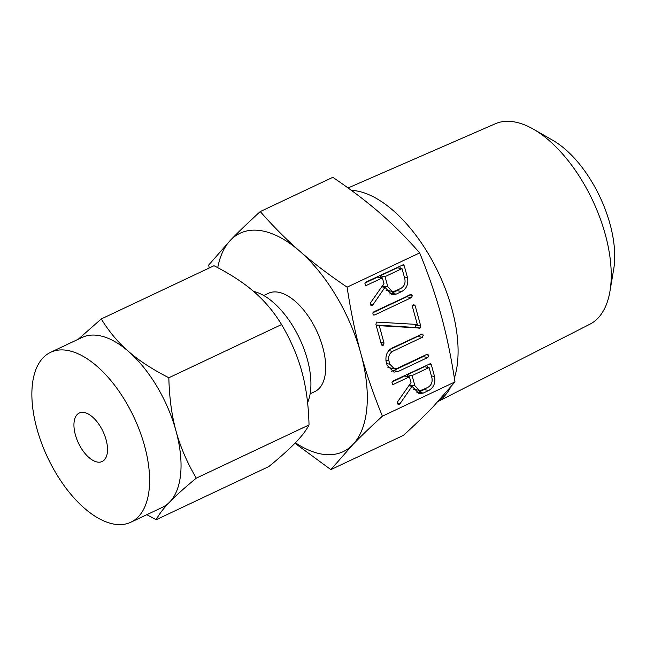 <?xml version="1.0" encoding="UTF-8"?>
<svg xmlns="http://www.w3.org/2000/svg" width="646" height="646" viewBox="0 0 646 646"><rect width="100%" height="100%" fill="white"/><g stroke="black" fill="none" stroke-linecap="round" stroke-linejoin="round"><path stroke-width="0.97" d="M410.646 294.431L412.487 295.335L411.502 297.58L374.777 314.917L373.582 314.982L372.936 314.004L372.968 312.745L373.913 311.768L411.324 294.342M381.826 345.15L383.159 345.36L381.374 344.318L375.915 324.349L376.489 322.088L417.3 324.445L412.544 307.06L412.584 305.655L413.416 304.775L415.2 305.808L420.659 325.778L420.086 328.039L379.275 325.689L384.031 343.066L383.159 345.36L382.472 345.457M413.416 304.775L414.005 304.718M421.507 334.127L423.348 335.04L422.371 337.285L392.671 351.303C389.385 353.37 388.117 356.527 388.868 360.767L389.804 364.158L394.359 368.793L397.322 368.317L427.022 354.299L428.863 355.211L427.886 357.448L398.316 371.402L393.971 372.112L387.132 365.378L386.227 362.043C385.137 355.752 387.043 351.093 391.944 348.089L422.177 334.047M427.022 354.299L427.7 354.21M423.308 393.051L419.109 393.729L412.035 386.276L399.922 403.823L398.098 404.339L397.371 403.33L397.702 401.61L411.026 382.594L409.451 376.82L393.753 384.233L392.55 384.297L391.936 382.069L392.873 381.092L430.389 363.641L431.342 364.812L434.524 376.448C435.711 382.755 433.837 387.406 428.896 390.418L423.308 393.051L418.463 392.275L416.702 392.881M397.92 404.202L399.236 404.412L398.098 404.339M347.096 287.155C350.802 311.534 355.389 333.651 360.848 353.515C366.25 373.364 373.428 394.254 382.4 416.185L454.962 381.931C451.255 357.561 446.677 335.435 441.218 315.579C435.816 295.731 428.629 274.841 419.666 252.909C406.722 238.116 393.551 224.897 380.147 213.269C366.823 201.633 351.053 189.649 332.827 177.311L260.257 211.565C273.21 226.358 286.38 239.569 299.776 251.205C313.1 262.833 328.879 274.816 347.096 287.155L419.666 252.909M396.248 294.108L392.041 294.786L384.968 287.333L372.855 304.88L371.03 305.397L370.303 304.387L370.634 302.675L383.958 283.651L382.384 277.885L366.686 285.29L365.483 285.362L364.869 283.126L365.806 282.149L403.322 264.699L404.275 265.869L407.456 277.514C408.643 283.812 406.77 288.463 401.828 291.475L396.248 294.108L391.395 293.332L389.635 293.938M370.852 305.259L372.169 305.469L371.03 305.397M454.372 378.152A115.989 58.802 -115.3 0 0 434.282 264.416A115.989 58.802 -115.3 0 0 356.059 190.845A115.989 58.802 -115.3 0 0 351.367 190.36M438.545 401.045A115.989 58.802 -115.3 0 0 450.577 387.334M382.4 416.185C370.529 427.006 360.638 436.518 352.724 444.739L330.857 469.618L403.419 435.364C415.289 424.543 425.181 415.023 433.095 406.802L454.962 381.931M438.198 401.416L589.871 324.227A110.846 56.186 -115.3 0 0 609.953 291.33A110.846 56.186 -115.3 0 0 533.418 129.184A110.846 56.186 -115.3 0 0 513.74 121.795A110.846 56.186 -115.3 0 0 495.264 123.774L348.073 187.962M209.183 268.009L208.723 264.997L230.59 240.118C238.487 231.922 248.379 222.402 260.257 211.565M330.857 469.618L294.947 443.229M533.418 129.184L552.895 140.36A88.066 44.647 64.7 0 1 613.7 269.188L609.953 291.33M295.392 442.768A120.762 61.217 -115.3 0 0 322.225 454.17A120.762 61.217 -115.3 0 0 352.724 444.739A120.762 61.217 -115.3 0 0 360.848 353.515A120.762 61.217 -115.3 0 0 299.776 251.205A120.762 61.217 -115.3 0 0 261.089 230.687A120.762 61.217 -115.3 0 0 230.59 240.118A120.762 61.217 -115.3 0 0 217.734 267.678M263.738 295.513L268.461 293.284A54.345 27.552 64.7 0 1 277.901 292.145A54.345 27.552 64.7 0 1 320.077 338.997A54.345 27.552 64.7 0 1 314.852 391.573L310.137 393.802M307.593 402.66A67.127 34.028 -115.3 0 0 299.025 337.357A67.127 34.028 -115.3 0 0 253.587 291.403M97.522 462.076A26.809 13.59 64.7 0 1 76.713 438.957A26.809 13.59 64.7 0 1 79.288 413.028A26.809 13.59 64.7 0 1 83.948 412.463A26.809 13.59 64.7 0 1 104.749 435.574A26.809 13.59 64.7 0 1 102.173 461.51A26.809 13.59 64.7 0 1 97.522 462.076M78.174 339.303L101.269 318.946C108.964 331.551 118.048 342.388 128.506 351.44A93.953 47.626 -115.3 0 0 98.41 335.484A93.953 47.626 -115.3 0 0 82.09 337.454L50.63 352.304A93.953 47.626 64.7 0 1 66.95 350.334A93.953 47.626 64.7 0 1 139.867 431.326A93.953 47.626 64.7 0 1 130.839 522.226A93.953 47.626 64.7 0 1 114.52 524.205A93.953 47.626 64.7 0 1 41.602 443.204A93.953 47.626 64.7 0 1 50.63 352.304M130.839 522.226L162.291 507.385A93.953 47.626 -115.3 0 0 169.704 502.015C163.462 508.459 158.956 514.361 156.195 519.715L268.938 466.501C280.517 456.98 289.384 449.027 295.529 442.623C301.771 436.187 306.269 430.284 309.038 424.931C308.522 404.88 306.123 387.124 301.852 371.652C297.653 356.124 290.894 340.418 281.575 324.542C273.88 311.937 264.795 301.109 254.338 292.049C243.946 282.948 230.509 274.17 214.012 265.732L101.269 318.946M128.506 351.44C138.898 360.549 152.335 369.318 168.832 377.765C169.349 397.807 171.747 415.572 176.019 431.043A93.953 47.626 -115.3 0 0 128.506 351.44M281.575 324.542L168.832 377.765M169.704 502.015A93.953 47.626 -115.3 0 0 176.019 431.043C180.218 446.564 186.977 462.27 196.295 478.145C184.716 487.665 175.849 495.619 169.704 502.015M156.195 519.715L146.82 514.684M309.038 424.931L196.295 478.145M408.813 385.759L412.035 386.276M397.403 403.419L399.922 403.823M391.952 382.02L404.606 376.045L409.451 376.82M392.203 383.982L393.753 384.233M428.371 364.336L431.342 364.812M426.78 365.087L427.386 367.275M431.391 375.948L434.524 376.448M426.465 388.004L424.051 389.643L428.896 390.418M424.051 389.643L418.463 392.275M409.855 384.273L410.404 386.017M413.044 389.053L419.448 390.394L422.403 389.926L428.072 387.245C431.423 385.186 432.691 382.02 431.883 377.74L429.089 367.55L412.108 375.568L414.893 385.759L419.448 390.394M429.089 367.55L424.244 366.775L407.263 374.793L407.739 376.545M407.263 374.793L412.108 375.568M410.048 384.984L414.893 385.759M423.913 355.768L423.041 356.673L427.886 357.448M423.041 356.673L393.471 370.626L398.316 371.402M393.471 370.626L391.533 371.272M420.53 334.588L423.348 335.04M418.39 335.605L417.518 336.509L422.371 337.285M417.518 336.509L389.538 349.712M388.658 350.657L392.671 351.303M385.88 360.282L388.868 360.767M386.663 363.658L389.804 364.158M387.899 367.429L394.359 368.793M426.045 354.759L428.863 355.211M376.093 325.019L414.296 327.409L419.141 328.184M376.142 325.188L379.275 325.689M380.898 342.566L384.031 343.066M412.721 305.413L415.2 305.808M415.636 324.34L415.814 325.003L420.659 325.778M415.814 325.003L415.241 327.264L420.086 328.039M415.241 327.264L419.625 328.225M407.529 295.9L406.657 296.805L411.502 297.58M406.657 296.805L372.992 312.696M373.243 314.675L374.777 314.917M409.669 294.891L412.487 295.335M381.746 286.816L384.968 287.333M370.336 304.476L372.855 304.88M364.885 283.077L377.539 277.11L382.384 277.885M365.135 285.039L366.686 285.29M401.303 265.393L404.275 265.869M399.712 266.144L400.318 268.34M404.323 277.005L407.456 277.514M399.398 289.069L396.983 290.7L401.828 291.475M396.983 290.7L391.395 293.332M382.787 285.33L383.336 287.074M385.977 290.111L392.38 291.459L395.336 290.983L401.005 288.302C404.356 286.251 405.623 283.077 404.816 278.806L402.022 268.607L385.04 276.625L387.826 286.824L392.38 291.459M402.022 268.607L397.177 267.832L380.195 275.85L380.672 277.61M380.195 275.85L385.04 276.625M382.981 286.041L387.826 286.824"/></g></svg>
